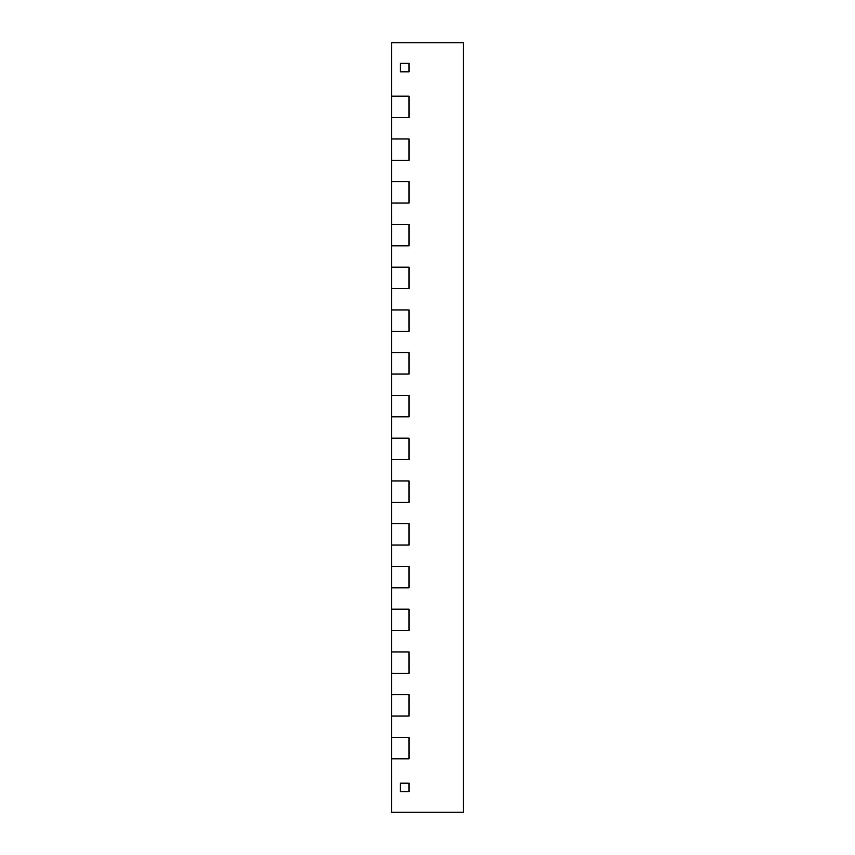 <?xml version="1.0" encoding="UTF-8"?>
<svg xmlns="http://www.w3.org/2000/svg" width="855" height="855" viewBox="0 0 855 855"><rect width="100%" height="100%" fill="white"/><g stroke="black" fill="none" stroke-linecap="round" stroke-linejoin="round"><path stroke-width="1.28" d="M391.676 812.25L391.676 758.813L409.032 758.813L409.032 737.438L391.676 737.438L391.676 716.063L409.032 716.063L409.032 694.688L391.676 694.688L391.676 673.312L409.032 673.312L409.032 651.938L391.676 651.938L391.676 630.562L409.032 630.562L409.032 609.188L391.676 609.188L391.676 587.812L409.032 587.812L409.032 566.438L391.676 566.438L391.676 545.062L409.032 545.062L409.032 523.688L391.676 523.688L391.676 502.313L409.032 502.313L409.032 480.938L391.676 480.938L391.676 459.563L409.032 459.563L409.032 438.188L391.676 438.188L391.676 416.813L409.032 416.813L409.032 395.438L391.676 395.438L391.676 374.063L409.032 374.063L409.032 352.688L391.676 352.688L391.676 331.312L409.032 331.312L409.032 309.938L391.676 309.938L391.676 288.562L409.032 288.562L409.032 267.188L391.676 267.188L391.676 245.813L409.032 245.813L409.032 224.438L391.676 224.438L391.676 203.063L409.032 203.063L409.032 181.688L391.676 181.688L391.676 160.312L409.032 160.312L409.032 138.938L391.676 138.938L391.676 117.563L409.032 117.563L409.032 96.188L391.676 96.188L391.676 42.75L463.325 42.75L463.325 812.25L391.676 812.25L391.676 758.813L409.032 758.813L409.032 737.438L391.676 737.438L391.676 716.063L409.032 716.063L391.676 716.063L409.032 716.063L409.032 694.688L409.032 716.063L409.032 694.688L391.676 694.688L391.676 673.312L409.032 673.312L391.676 673.312L409.032 673.312L409.032 651.938L409.032 673.312L409.032 651.938L391.676 651.938L391.676 630.562L409.032 630.562L391.676 630.562L391.676 587.812L409.032 587.812L391.676 587.812L391.676 545.062L409.032 545.062L391.676 545.062L391.676 502.313L409.032 502.313L391.676 502.313L391.676 459.563L409.032 459.563L391.676 459.563L409.032 459.563L409.032 438.188L409.032 459.563L409.032 438.188L391.676 438.188L391.676 416.813L409.032 416.813L391.676 416.813L409.032 416.813L409.032 395.438L409.032 416.813L409.032 395.438L391.676 395.438L391.676 374.063L409.032 374.063L391.676 374.063L409.032 374.063L409.032 352.688L409.032 374.063L409.032 352.688L391.676 352.688L391.676 288.562L409.032 288.562L391.676 288.562L409.032 288.562L409.032 267.188L409.032 288.562L409.032 267.188L391.676 267.188L391.676 245.813L409.032 245.813L391.676 245.813L409.032 245.813L409.032 224.438L409.032 245.813L409.032 224.438L391.676 224.438L391.676 203.063L409.032 203.063L391.676 203.063L409.032 203.063L409.032 181.688L409.032 203.063L409.032 181.688L391.676 181.688L391.676 160.312L409.032 160.312L391.676 160.312L409.032 160.312L409.032 138.938L409.032 160.312L409.032 138.938L391.676 138.938L391.676 117.563L409.032 117.563L391.676 117.563L409.032 117.563L409.032 96.188L409.032 117.563L409.032 96.188L391.676 96.188L391.676 42.75L463.325 42.75L463.325 812.25L391.676 812.25M400.354 791.602L409.032 791.602L409.032 783.18L400.354 783.18L400.354 791.602L409.032 791.602L400.354 791.602L409.032 791.602L409.032 783.18L409.032 791.602L409.032 783.18L400.354 783.18L400.354 791.602L400.354 783.18L409.032 783.18L400.354 783.18L400.354 791.602M400.354 71.82L409.032 71.82L409.032 63.291L400.354 63.291L400.354 71.82L409.032 71.82L400.354 71.82L409.032 71.82L409.032 63.291L409.032 71.82L409.032 63.291L400.354 63.291L400.354 71.82L400.354 63.291L409.032 63.291L400.354 63.291L400.354 71.82M391.676 395.438L409.032 395.438L391.676 395.438L391.676 416.813L391.676 395.438M391.676 352.688L409.032 352.688L391.676 352.688L391.676 374.063L391.676 352.688M409.032 331.312L391.676 331.312L409.032 331.312L391.676 331.312L391.676 309.938L409.032 309.938L409.032 331.312M391.676 267.188L409.032 267.188L391.676 267.188L391.676 288.562L391.676 267.188M391.676 224.438L409.032 224.438L391.676 224.438L391.676 245.813L391.676 224.438M391.676 181.688L409.032 181.688L391.676 181.688L391.676 203.063L391.676 181.688M391.676 138.938L409.032 138.938L391.676 138.938L391.676 160.312L391.676 138.938M391.676 96.188L409.032 96.188L391.676 96.188L391.676 117.563L391.676 96.188M391.676 737.438L409.032 737.438L391.676 737.438L391.676 758.813L409.032 758.813L391.676 758.813L391.676 737.438M391.676 694.688L409.032 694.688L391.676 694.688L391.676 716.063L391.676 694.688M391.676 651.938L409.032 651.938L391.676 651.938L391.676 673.312L391.676 651.938M391.676 609.188L409.032 609.188L409.032 630.562L409.032 609.188L391.676 609.188L391.676 630.562L409.032 630.562L409.032 609.188L391.676 609.188M391.676 566.438L409.032 566.438L409.032 587.812L409.032 566.438L391.676 566.438L391.676 587.812L409.032 587.812L409.032 566.438L391.676 566.438M391.676 523.688L409.032 523.688L409.032 545.062L409.032 523.688L391.676 523.688L391.676 545.062L409.032 545.062L409.032 523.688L391.676 523.688M391.676 480.938L409.032 480.938L409.032 502.313L409.032 480.938L391.676 480.938L391.676 502.313L409.032 502.313L409.032 480.938L391.676 480.938M391.676 438.188L409.032 438.188L391.676 438.188L391.676 459.563L391.676 438.188M409.032 758.813L409.032 737.438L409.032 758.813M391.676 309.938L409.032 309.938L391.676 309.938"/></g></svg>
